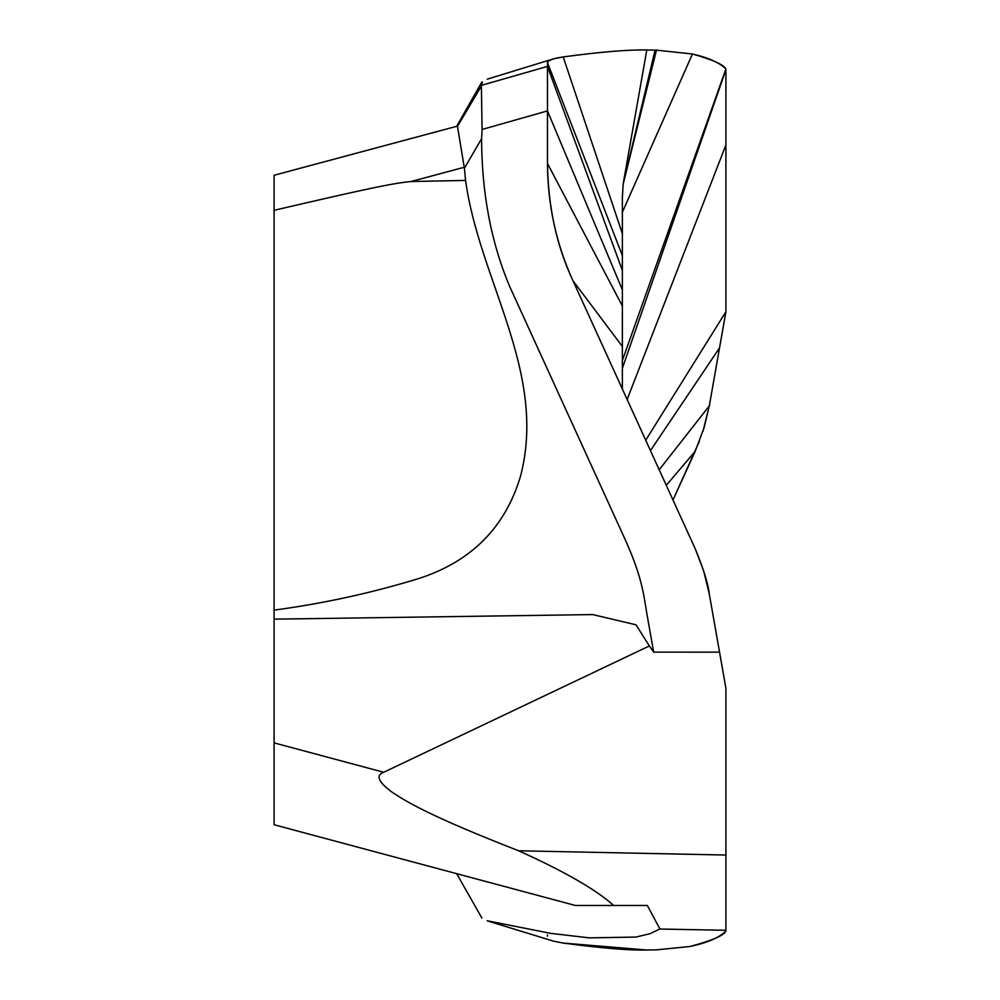 <?xml version="1.0" encoding="UTF-8"?>
<svg xmlns="http://www.w3.org/2000/svg" width="1000" height="1000" viewBox="0 0 1000 1000"><rect width="100%" height="100%" fill="white"/><g stroke="black" fill="none" stroke-linecap="round" stroke-linejoin="round"><path stroke-width="1.5" d="M457.013 126.237L274.088 175.25L457.65 126.062L481.388 86.025L482.088 129.462L481.613 138.637L464.4 168.287L457.45 126.112L274.088 175.25L274.088 824.75L575.3 905.462L274.088 824.75M274.088 179.475L274.088 198.375M274.088 720.062L274.088 619.15L592.688 614.575L636 624.812L649.362 645.95L383.7 772.262L274.088 742.887M274.088 210.312C368.312 188.35 392.562 183.325 411 181.525L464.325 167.237M699.513 441.05L672.987 500L695.2 451.3L704.212 427.35L709.312 405.863L725.913 311.737L725.913 144.963L725.913 311.737L709.312 405.863L702.975 431.3M645.713 440.213L725.913 311.737M650.45 450.613L719.55 347.85M622.362 242.575L622.362 368.288L725.913 69.713L725.913 144.963L627.137 399.487M622.362 197.475L622.362 226M622.362 215.65L622.362 389.038L622.362 197.562L623.212 183.65L646.8 50C628.8 49.55 600.95 51.863 563.212 56.925L563.325 56.913M622.362 360.525L725.913 68.975C719.6 62.675 708.45 57.688 692.45 54.013L656.462 50.138L646.8 50M725.913 69.713L725.913 144.975M547.463 62.6L548.962 60.7L553.35 58.9L563.212 56.925C552.762 58.513 547.513 60.4 547.463 62.6L547.463 66.425L547.463 62.6L622.362 255.588M482.088 129.462L547.463 110.913L547.463 66.425L481.575 85.312L482.388 82.112M481.6 138.637C481.725 193.225 491.15 242.625 509.85 286.863L624.075 537.15C641.55 575.225 643.512 593.288 646.612 612.212L653.65 652.138L719.55 652.15L709.312 594.138C708.3 584.237 703.587 569.087 695.2 548.7L572.938 280.675C556.613 245.963 548.125 206.9 547.463 163.475L547.463 110.913L547.463 163.475C547.65 204.688 556.138 243.762 572.938 280.675L695.2 548.7L703.725 571.075L709.312 594.138L725.913 688.263L725.913 855.037L518.663 850.788C564.338 871.388 596.013 889.613 613.663 905.462L575.3 905.462M663.35 929.1L725.913 930.288L725.913 931.025L725.913 688.263L719.55 652.15M689.912 946.5C712.013 940.625 724.013 935.462 725.913 931.025C719.362 937.65 707.362 942.812 689.912 946.5L656.462 949.862L646.8 950C628.8 950.45 600.95 948.138 563.212 943.075L646.8 950L656.462 949.862L689.9 946.5M487.2 920.825L553.362 941.112L563.212 943.075M613.663 905.462L647.337 905.462L659.9 928.95L650.013 933.7L635.862 937.075L589.175 937.862L550.275 933.288L487.212 920.775M518.663 850.788C431.075 816.538 407.6 802.55 391.6 791.85C378.137 781.775 375.513 775.25 383.7 772.262M653.65 652.138L649.362 645.95M274.088 610.125C323.462 603.525 372 592.913 419.675 578.25C471.812 561.1 505.438 527.025 520.575 476.025C547.513 372.4 479.4 280.812 465.575 180.438L464.4 168.287M481.575 85.312L481.388 86.025M662.412 929.087L659.912 928.95M465.575 180.438L411 181.525M547.463 934.912L547.463 936.175M725.913 930.288L725.913 855.037M622.362 289.837L547.463 110.913L547.463 66.425L622.362 270.425M623.112 184.288L655.113 50.1L656.462 50.138L623.088 184.525M656.475 50.138L692.45 54.013C712.625 59.713 723.787 64.7 725.913 68.975M622.375 212.225L692.45 54.013M622.362 233.688L563.212 56.925M622.362 305.975L547.463 163.475M622.362 346.463L572.938 280.675M666.287 485.312L695.2 451.3M659.2 469.775L709.312 405.863M456.8 873.913L481.887 918.062M456.8 126.088L481.887 81.938M553.362 58.888L487.2 79.175"/></g></svg>
